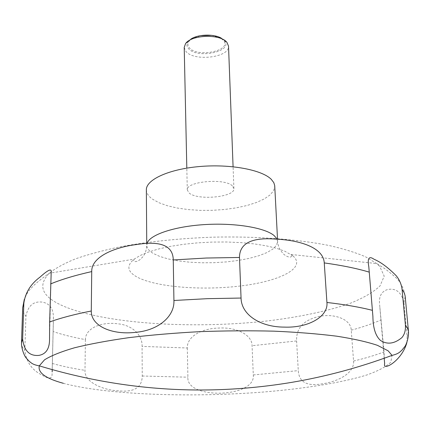 <?xml version="1.0" encoding="UTF-8"?>
<svg xmlns="http://www.w3.org/2000/svg" width="430" height="430" viewBox="0 0 430 430"><rect width="100%" height="100%" fill="white"/><g stroke="black" fill="none" stroke-linecap="round" stroke-linejoin="round"><path stroke-width="0.32" stroke-dasharray="2.15 1.61" d="M146.356 189.883C146.442 193.237 148.506 196.343 152.548 199.192L159.035 202.761L167.415 205.744L177.337 208.045L188.415 209.598L200.256 210.367L212.441 210.324L224.567 209.485L236.21 207.862L246.97 205.513L256.452 202.503L264.278 198.923L270.126 194.898L273.69 190.56L274.759 186.072M184.212 47.467L186.05 51.562C194.392 61.818 229.862 57.41 228.524 46.15M232.356 185.857C224.605 177.821 185.669 181.465 187.286 189.985L189.195 193.07C197.897 200.756 235.178 197.117 233.904 188.603L232.356 185.857M191.549 38.985L190.748 39.221L188.044 41.71C186.394 44.086 186.545 46.375 188.496 48.579C197.279 59.324 234.011 51.412 224.358 40.635L221.509 38.308L220.697 38.12L223.39 40.318C232.603 50.541 197.725 58.082 189.399 47.859C186.862 44.817 187.577 41.86 191.549 38.985L200.541 35.652M53.395 318.904C53.739 309.46 50.272 303.897 42.995 302.225C33.75 300.753 28.063 305.424 25.94 316.249L24.816 350.262C26.273 361.823 31.868 370.004 41.597 374.81C48.724 379.314 52.218 379.066 52.078 374.062L53.395 318.904M211.522 35.33L220.697 38.12M224.358 40.635L227.018 42.522M85.398 339.619L84.995 370.348C84.027 382.27 103.673 390.322 118.465 390.822C134.144 392.456 142.067 387.516 142.244 376.008L142.077 346.403C142.631 335.287 132.386 324.929 117.492 323.785C102.41 321.64 85.473 327.681 85.398 339.619C73.175 337.362 62.398 334.669 53.067 331.546M187.308 347.994L187.905 377.196C185.927 399.809 256.113 397.9 253.291 374.949L252.071 345.715C252.19 334.712 236.177 326.967 218.94 328.063C201.649 328.386 186.856 336.507 187.308 347.994L142.077 346.403M296.603 340.952L298.28 370.628C298.99 382.162 307.025 386.554 322.398 383.802C337.238 381.754 354.664 373.428 353.557 361.033L351.245 330.181C350.907 318.447 332.465 313.072 318.125 316.673C303.257 320.366 296.082 328.461 296.603 340.952L252.071 345.715M406.909 342.5L407.145 336.776L403.958 302.575C401.432 292.126 395.885 287.799 387.328 289.6C381.168 291.696 378.615 296.872 379.674 305.139L384.017 351.89L384.656 363.748M63.328 383.297C106.36 394.81 189.173 397.718 261.945 392.149C303.397 388.801 341.022 382.899 366.419 375.111C377.948 371.068 386.07 366.785 390.789 362.259L392.052 355.39M292.846 255.823L284.8 251.201L276.452 248.277L266.17 245.815L254.221 243.901L240.961 242.611L226.787 241.993L212.162 242.079L197.553 242.864L183.443 244.321L170.28 246.395L158.471 249.013L148.355 252.082L140.191 255.49L134.165 259.134C126.178 265.745 127.275 271.787 137.466 277.259C156.783 287.337 203.578 290.787 242.208 285.762C280.946 280.881 306.746 267.53 292.846 255.823M379.658 266.261L376.723 263.568L365.645 256.85C355.825 252.609 343.543 248.809 328.789 245.449C297.442 239.198 255.495 236.108 212.017 237.188C178.934 238.451 148.495 241.622 120.696 246.707C103.388 250.319 88.322 254.372 75.492 258.86C64.113 263.52 55.336 268.325 49.165 273.286C36.851 286.375 42.382 297.641 65.769 307.095C109.376 324.403 195.672 329.127 268.653 320.791C299.726 316.969 327.746 311.105 349.74 303.494C363.173 298.13 373.262 292.282 379.996 285.961L384.216 276.162L379.658 266.261M147.511 242.353L146.759 245.315C146.845 248.223 148.947 250.894 153.058 253.345L159.664 256.404L168.195 258.941L178.289 260.886L189.565 262.176L201.616 262.784L214.022 262.692L226.363 261.913L238.225 260.456L249.196 258.376L258.865 255.732L266.869 252.603L272.851 249.094L276.517 245.32L277.64 241.434L276.716 238.516M22.704 307.729C22.629 310.675 23.709 313.513 25.94 316.249M21.5 342.855C21.441 345.424 22.548 347.892 24.816 350.262M52.304 363.468C61.743 366.145 72.638 368.44 84.995 370.348M142.244 376.008L187.905 377.196M253.291 374.949L298.28 370.628M353.557 361.033C365.29 358.271 375.444 355.223 384.017 351.89M407.145 336.776L408.468 331.369M403.958 302.575L405.178 296.377C403.394 284.864 397.728 279.489 396.132 277.85C389.279 271.884 384.366 268.11 381.394 266.536L376.723 263.568L291.035 254.479L291.776 255.941C291.008 257.468 289.239 257.511 286.477 256.07C284.88 254.888 284.225 255.597 279.855 249.319C278.14 245.148 277.398 242.52 277.64 241.434L277.49 238.575M351.245 330.181C362.829 327.058 372.842 323.602 381.281 319.818M146.737 242.455L146.759 245.315C146.619 249.567 145.34 253.372 142.932 256.731L139.863 259.747C136.735 261.881 134.617 262.176 133.51 260.639L134.165 259.134L49.165 273.286C43.339 277.409 36.453 282.693 32.873 286.305C27.998 292.002 28.826 289.686 24.311 299.339M187.286 189.985L186.814 168.114M188.044 41.71L185.497 43.758M49.552 337.803L51.197 272.238M52.218 369.644L53.358 321.984M384.189 358.254L379.674 305.139M372.896 316.319L368.806 266.734M233.904 188.603L233.081 166.738"/><path stroke-width="0.64" d="M277.49 238.575L274.716 185.583L273.808 182.659L271.298 179.348C261.908 169.775 230.195 163.808 199.429 166.544C168.619 169.2 145.969 179.761 146.356 189.883L146.737 242.455M233.081 166.738L228.524 46.15L227.018 42.522C220.843 33.696 191.113 34.583 185.497 43.758L184.212 47.467L186.814 168.114M221.509 38.308C214.231 33.723 197.736 34.212 190.748 39.221M23.849 303.134C25.338 292.647 30.734 283.967 40.049 277.092C47.972 269.916 51.686 268.229 51.202 272.029L49.654 321.962L49.547 338.163C49.81 348.364 46.247 354.11 38.861 355.395C29.374 356.201 23.973 350.681 22.639 338.84L23.849 303.134L22.704 307.729L24.311 299.339M91.73 271.583C91.289 256.441 115.503 247.078 136.606 244.519C158.116 241.069 173.037 244.24 173.263 259.951L173.924 300.489C174.741 316.555 158.1 330.46 135.719 332.309C113.326 335.11 91.101 326.8 91.278 311.003L91.73 271.583C75.137 275.324 61.431 279.435 50.611 283.929M239.478 257.468C239.558 243.321 251.695 237.199 275.888 239.112C298.522 240.144 323.36 246.997 324.258 262.913L326.924 302.462C328.493 316.378 308.643 328.09 284.375 327.106C260.634 327.149 241.359 315.002 241.053 298.044L239.478 257.468L206.239 258.032L173.263 259.951M369.257 272.136L368.806 266.734C367.268 258.215 369.01 255.721 374.03 259.247C380.706 262.047 388.096 267.53 396.191 275.7C399.427 279.645 401.389 284.182 402.066 289.32L405.409 325.22C405.726 330.364 404.544 334.508 401.862 337.647C394.305 343.876 387.161 344.79 380.426 340.393C375.524 335.9 373.02 327.923 372.907 316.469L369.257 272.136C357.002 268.465 342 265.391 324.258 262.913M200.541 35.652L211.522 35.33M384.189 358.254L384.656 363.748C382.334 371.627 401.883 360.926 406.909 342.5M22.639 338.84L21.5 342.855C21.333 349.257 24.902 356.835 26.171 357.986L29.224 361.297C31.213 362.743 32.331 364.618 39.307 365.855C122.453 390.972 206.529 396.487 291.535 382.394C325.752 376.589 359.26 367.585 392.052 355.39L388.134 350.821L377.433 345.333C367.118 341.871 353.541 338.824 336.695 336.185C318.13 333.863 297.232 332.186 274.007 331.164C249.868 330.573 225.143 330.735 199.832 331.654C174.774 332.997 151.107 335.002 128.828 337.663C107.865 340.641 89.752 344.016 74.476 347.789C61.098 351.697 51.122 355.707 44.543 359.813L39.307 365.855C37.679 372.676 45.682 378.486 63.328 383.297M276.716 238.516L274.163 235.624C265.17 227.862 236.086 222.847 206.201 224.498C176.3 226.099 151.553 233.984 147.511 242.353M372.407 310.347C360.044 307.187 344.881 304.558 326.924 302.462M241.053 298.044L207.357 298.673L173.924 300.489M91.278 311.003C74.476 314.341 60.598 317.996 49.654 321.962M392.052 355.39C399.158 353.643 400.013 351.719 401.932 350.154L404.748 346.671C405.856 345.602 409.016 337.754 408.468 331.369L407.565 328.289L405.409 325.22M408.468 331.369L405.119 295.872L404.243 292.841L402.066 289.32M49.547 338.163L49.552 337.803M52.164 371.923L52.218 369.644M21.5 342.855L22.704 307.729"/></g></svg>
